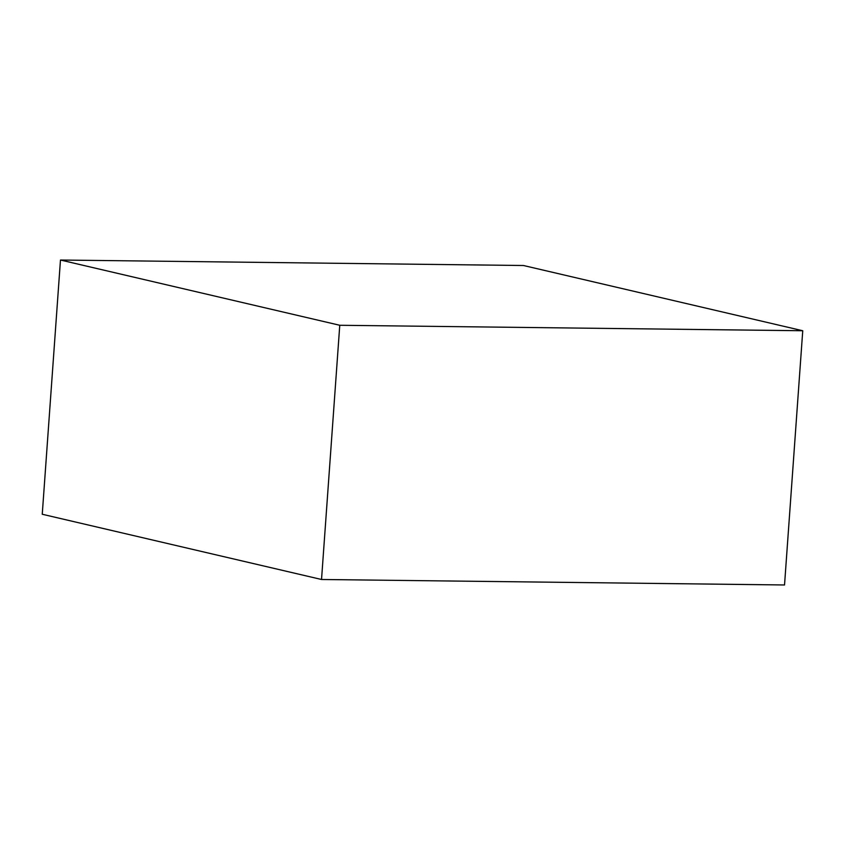 <?xml version="1.0" encoding="UTF-8"?>
<svg xmlns="http://www.w3.org/2000/svg" width="845" height="845" viewBox="0 0 845 845"><rect width="100%" height="100%" fill="white"/><g stroke="black" fill="none" stroke-linecap="round" stroke-linejoin="round"><path stroke-width="1.27" d="M321.533 579.49L339.764 325.272L802.75 330.744L784.53 584.972L321.533 579.49L42.25 514.256L60.47 260.028L42.25 514.256L321.533 579.49L784.53 584.972L802.75 330.744L523.467 265.51L60.47 260.028L339.764 325.272L321.533 579.49M339.764 325.272L802.75 330.744L523.467 265.51L60.47 260.028L339.764 325.272"/></g></svg>
